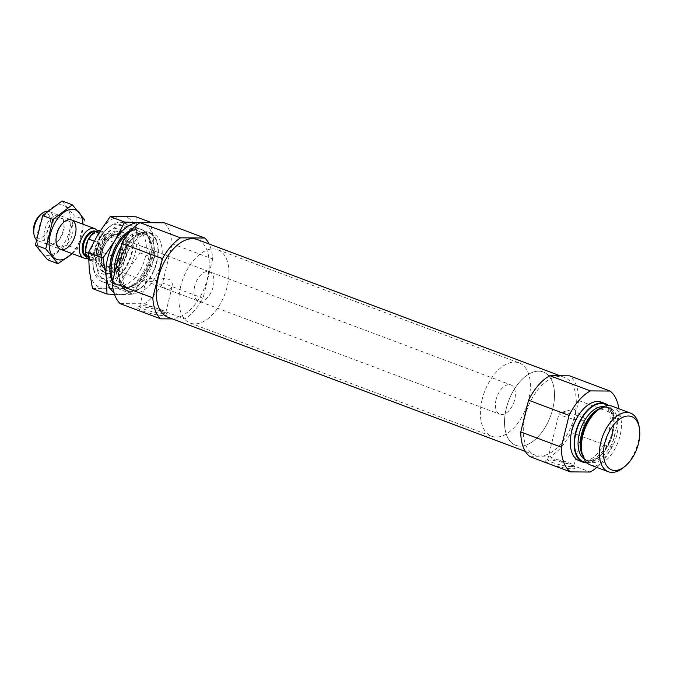 <?xml version="1.0" encoding="UTF-8"?>
<svg xmlns="http://www.w3.org/2000/svg" width="673" height="673" viewBox="0 0 673 673"><rect width="100%" height="100%" fill="white"/><g stroke="black" fill="none" stroke-linecap="round" stroke-linejoin="round"><path stroke-width="0.5" stroke-dasharray="3.37 2.52" d="M168.889 289.609L172.078 286.967C173.23 281.297 170.294 278.479 163.27 278.496C155.884 280.809 150.365 281.852 146.714 281.625L146.007 280.565C146.672 277.915 149.532 277.613 154.58 279.657C158.685 283.745 162.74 286.908 166.761 289.154L168.889 289.609M163.051 313.357A13.418 2.255 13.8 0 0 165.76 312.684A13.418 2.255 13.8 0 0 165.659 312.264A13.418 2.255 13.8 0 0 153.259 307.292A13.418 2.255 13.8 0 0 139.976 305.954A13.418 2.255 13.8 0 0 139.69 306.282A13.418 2.255 13.8 0 0 148.262 310.598A13.418 2.255 13.8 0 0 163.051 313.357M164.33 222.813A47.001 26.752 110.6 0 1 172.153 243.794L162.521 283.013A47.001 26.752 110.6 0 1 144.443 303.801L120.122 303.616M123.63 263.076A31.328 17.835 110.6 0 0 131.21 292.545A31.328 17.835 110.6 0 0 158.929 269.486A31.328 17.835 110.6 0 0 153.242 233.884A31.328 17.835 110.6 0 0 123.63 263.076M144.443 303.801L184.957 319.01A47.001 26.752 110.6 0 0 203.027 298.232L162.521 283.013M172.153 243.794L212.668 259.004A47.001 26.752 110.6 0 0 209.076 243.971M168.149 317.294A41.516 23.631 110.6 0 0 204.87 286.74A41.516 23.631 110.6 0 0 197.332 239.563M184.957 319.01L172.473 318.918M212.668 259.004L203.027 298.232M529.988 456.673L549.664 456.824A45.428 25.86 110.6 0 0 570.982 432.318L578.78 400.578A45.428 25.86 110.6 0 0 569.56 375.837M525.133 416.074A41.516 23.631 110.6 0 0 535.178 455.125A41.516 23.631 110.6 0 0 571.899 424.562A41.516 23.631 110.6 0 0 564.369 377.393A41.516 23.631 110.6 0 0 525.133 416.074M549.664 456.824L590.179 472.034M570.982 432.318L611.496 447.528A45.428 25.86 110.6 0 1 596.808 467.39M578.78 400.578L619.295 415.788A45.428 25.86 110.6 0 0 618.832 408.721M579.268 460.803A31.328 17.835 110.6 0 0 606.987 437.744A31.328 17.835 110.6 0 0 601.3 402.143M619.295 415.788L611.496 447.528M93.993 251.315A28.451 16.194 110.6 0 0 93.16 266.718A28.451 16.194 110.6 0 0 114.646 274.197A28.451 16.194 110.6 0 0 128.694 236.795A28.451 16.194 110.6 0 0 107.596 228.282A28.451 16.194 110.6 0 0 93.993 251.315M96.651 251.332A23.967 13.645 110.6 0 0 99.049 271.463A23.967 13.645 110.6 0 0 113.644 270.95A23.967 13.645 110.6 0 0 125.801 238.579A23.967 13.645 110.6 0 0 112.055 229.493A23.967 13.645 110.6 0 0 96.651 251.332M94.498 252.139A31.328 17.835 110.6 0 0 93.589 269.099A31.328 17.835 110.6 0 0 102.077 281.608A31.328 17.835 110.6 0 0 129.796 258.55A31.328 17.835 110.6 0 0 124.11 222.94A31.328 17.835 110.6 0 0 109.48 226.767A31.328 17.835 110.6 0 0 94.498 252.139M112.845 280.448A31.328 17.835 110.6 0 0 120.072 288.364A31.328 17.835 110.6 0 0 134.701 284.536A31.328 17.835 110.6 0 0 150.592 242.213A31.328 17.835 110.6 0 0 142.104 229.703A31.328 17.835 110.6 0 0 129.805 231.857M119.769 261.629A31.328 17.835 110.6 0 0 127.357 291.098A31.328 17.835 110.6 0 0 155.068 268.039A31.328 17.835 110.6 0 0 149.381 232.437A31.328 17.835 110.6 0 0 119.769 261.629M572.05 468.854A15.243 2.566 13.8 0 0 575.011 467.609A15.243 2.566 13.8 0 0 560.937 461.956A15.243 2.566 13.8 0 0 545.845 460.441A15.243 2.566 13.8 0 0 554.081 465.354A15.243 2.566 13.8 0 0 572.05 468.854M164.027 315.629A15.243 2.566 13.8 0 0 166.988 314.384A15.243 2.566 13.8 0 0 152.906 308.739A15.243 2.566 13.8 0 0 137.822 307.216A15.243 2.566 13.8 0 0 146.058 312.129A15.243 2.566 13.8 0 0 164.027 315.629M571.083 466.582A13.418 2.255 13.8 0 0 573.783 465.909A13.418 2.255 13.8 0 0 573.682 465.489A13.418 2.255 13.8 0 0 561.29 460.517A13.418 2.255 13.8 0 0 548.007 459.179A13.418 2.255 13.8 0 0 547.721 459.499A13.418 2.255 13.8 0 0 556.293 463.823A13.418 2.255 13.8 0 0 571.083 466.582M582.439 420.331A13.418 2.255 13.8 0 0 585.148 419.658A13.418 2.255 13.8 0 0 584.719 418.867A13.418 2.255 13.8 0 0 574.692 414.795A13.418 2.255 13.8 0 0 561.787 412.574A13.418 2.255 13.8 0 0 559.818 412.751A13.418 2.255 13.8 0 0 559.078 413.256A13.418 2.255 13.8 0 0 567.65 417.571A13.418 2.255 13.8 0 0 582.439 420.331M99.217 251.887A22.091 12.577 110.6 0 0 104.559 272.666A22.091 12.577 110.6 0 0 114.873 269.966A22.091 12.577 110.6 0 0 126.078 240.126A22.091 12.577 110.6 0 0 120.088 231.31A22.091 12.577 110.6 0 0 99.217 251.887M100.664 252.434A22.091 12.577 110.6 0 0 106.006 273.204A22.091 12.577 110.6 0 0 125.54 256.951A22.091 12.577 110.6 0 0 121.535 231.849A22.091 12.577 110.6 0 0 100.664 252.434M102.06 251.551A15.664 8.917 110.6 0 0 105.854 266.289A15.664 8.917 110.6 0 0 119.71 254.756A15.664 8.917 110.6 0 0 116.866 236.955A15.664 8.917 110.6 0 0 102.06 251.551M194.665 286.328A15.664 8.917 110.6 0 0 198.451 301.067A15.664 8.917 110.6 0 0 212.315 289.533A15.664 8.917 110.6 0 0 209.471 271.732A15.664 8.917 110.6 0 0 194.665 286.328M180.717 286.227A39.169 22.293 110.6 0 0 190.19 323.065A39.169 22.293 110.6 0 0 224.832 294.236A39.169 22.293 110.6 0 0 217.732 249.733A39.169 22.293 110.6 0 0 180.717 286.227M506.273 408.477A39.169 22.293 110.6 0 0 515.745 445.316A39.169 22.293 110.6 0 0 550.388 416.486A39.169 22.293 110.6 0 0 543.288 371.984A39.169 22.293 110.6 0 0 506.273 408.477A39.169 22.293 110.6 0 0 515.745 445.316A39.169 22.293 110.6 0 0 550.388 416.486A39.169 22.293 110.6 0 0 543.288 371.984A39.169 22.293 110.6 0 0 506.273 408.477M587.033 462.915A31.328 17.835 110.6 0 0 610.84 439.191A31.328 17.835 110.6 0 0 608.535 405.659M590.414 464.984A31.328 17.835 110.6 0 0 618.125 441.925A31.328 17.835 110.6 0 0 612.438 406.324M623.03 467.912A31.328 17.835 110.6 0 0 638.929 425.588M85.648 253.797A15.042 8.564 110.6 0 0 92.638 259.744A15.042 8.564 110.6 0 0 102.103 250.541L104.559 240.522A15.042 8.564 110.6 0 0 93.429 233.06M104.559 240.522L105.417 239.176A15.664 8.917 110.6 0 0 100.95 230.982A15.664 8.917 110.6 0 0 100.227 230.772M496.102 399.526A15.664 8.917 110.6 0 0 499.896 414.257A15.664 8.917 110.6 0 0 513.751 402.732A15.664 8.917 110.6 0 0 510.908 384.931A15.664 8.917 110.6 0 0 496.102 399.526M88.474 253.25L95.835 256.018L99.049 242.945L94.153 241.102M88.542 259.526A15.664 8.917 110.6 0 0 89.938 260.316A15.664 8.917 110.6 0 0 102.203 252.249L112.576 256.144L115.79 243.062C116.875 247.782 115.798 252.139 112.576 256.144M105.417 239.176L115.79 243.062M102.203 252.249L102.103 250.541M33.65 232.665A13.267 7.554 110.6 0 0 43.669 236.156A13.267 7.554 110.6 0 0 50.214 218.717A13.267 7.554 110.6 0 0 40.38 214.746M36.233 239.546A15.664 8.917 110.6 0 0 38.252 240.9A15.664 8.917 110.6 0 0 52.107 229.375A15.664 8.917 110.6 0 0 49.264 211.574A15.664 8.917 110.6 0 0 47.404 211.238M87.212 258.079A15.664 8.917 110.6 0 0 91.015 256.06A15.664 8.917 110.6 0 0 98.956 234.894A15.664 8.917 110.6 0 0 97.434 230.873M482.154 399.417A39.169 22.293 110.6 0 0 491.635 436.255A39.169 22.293 110.6 0 0 526.269 407.434A39.169 22.293 110.6 0 0 519.169 362.932A39.169 22.293 110.6 0 0 482.154 399.417M95.835 256.018L99.049 242.945M82.905 224.202A26.474 15.075 -69.4 0 1 71.893 253.536M72.289 253.687L77.336 249.103L84.562 219.667L74.274 215.797L67.039 245.241L47.615 259.845M62.076 200.966L74.274 215.797M77.336 249.103L67.039 245.241M57.651 215.074A15.664 8.917 -69.4 0 1 63.725 221.661A15.664 8.917 -69.4 0 1 55.775 242.827A15.664 8.917 -69.4 0 1 44.014 234.137A15.664 8.917 -69.4 0 1 57.651 215.074M60.191 204.727A26.474 15.075 -69.4 0 1 64.465 242.844A26.474 15.075 -69.4 0 1 37.242 242.642A26.474 15.075 -69.4 0 1 60.191 204.727M67.578 221.022A13.544 7.714 -69.4 0 1 69.151 221.308A13.544 7.714 -69.4 0 1 71.616 236.694A13.544 7.714 -69.4 0 1 59.628 246.671A13.544 7.714 -69.4 0 1 55.96 241.262A13.544 7.714 -69.4 0 1 62.833 222.956A13.544 7.714 -69.4 0 1 67.578 221.022M58.787 217.716A13.544 7.714 -69.4 0 1 60.36 218.002A13.544 7.714 -69.4 0 1 64.036 223.411A13.544 7.714 -69.4 0 1 57.163 241.708A13.544 7.714 -69.4 0 1 50.837 243.365A13.544 7.714 -69.4 0 1 47.926 229.291A13.544 7.714 -69.4 0 1 58.787 217.716M94.447 252.114A31.328 17.835 110.6 0 0 97.593 278.429A31.328 17.835 110.6 0 0 116.665 277.764A31.328 17.835 110.6 0 0 132.556 235.441A31.328 17.835 110.6 0 0 114.587 223.562A31.328 17.835 110.6 0 0 94.447 252.114M92.521 288.608L104.206 288.254A37.595 21.401 -69.4 0 1 89.299 270.109A37.595 21.401 -69.4 0 1 98.14 234.12A37.595 21.401 -69.4 0 1 121.889 216.26A37.595 21.401 -69.4 0 1 136.796 234.406A37.595 21.401 -69.4 0 1 127.954 270.403L140.018 252.905L136.796 234.406L135.971 216.815M118.288 288.801L104.206 288.254A37.595 21.401 110.6 0 0 127.954 270.403L118.288 288.801L132.774 294.236L121.09 294.589A37.595 21.401 -69.4 0 1 113.83 292.25M112.5 281.827A31.328 17.835 110.6 0 0 146.773 264.472A31.328 17.835 110.6 0 0 131.572 229.855M139.959 222.662A37.595 21.401 -69.4 0 1 153.68 240.749A37.595 21.401 -69.4 0 1 144.838 276.738L132.774 294.236M114.519 294.429L121.09 294.589A37.595 21.401 110.6 0 0 144.838 276.738L154.496 258.339L153.68 240.749L150.458 222.25M97.922 252.863A28.788 16.388 110.6 0 0 104.887 279.943A28.788 16.388 110.6 0 0 118.33 276.426A28.788 16.388 110.6 0 0 132.934 237.535A28.788 16.388 110.6 0 0 125.128 226.044A28.788 16.388 110.6 0 0 97.922 252.863M110.885 257.734A28.788 16.388 110.6 0 0 110.044 273.314A28.788 16.388 110.6 0 0 117.851 284.814A28.788 16.388 110.6 0 0 143.315 263.623A28.788 16.388 110.6 0 0 138.091 230.915A28.788 16.388 110.6 0 0 124.648 234.431A28.788 16.388 110.6 0 0 110.885 257.734M140.018 252.905L154.496 258.339M114.629 273.179A28.931 16.472 110.6 0 0 136.274 283.274A28.931 16.472 110.6 0 0 150.945 244.19A28.931 16.472 110.6 0 0 121.291 246.049M116.631 265.002A28.199 16.051 110.6 0 0 124.387 286.639A28.199 16.051 110.6 0 0 149.322 265.877A28.199 16.051 110.6 0 0 144.207 233.842A28.199 16.051 110.6 0 0 119.037 255.218M119.701 260.914A28.199 16.051 110.6 0 0 126.524 287.438A28.199 16.051 110.6 0 0 151.467 266.685A28.199 16.051 110.6 0 0 146.352 234.641A28.199 16.051 110.6 0 0 119.701 260.914M120.139 261.629A30.706 17.481 110.6 0 0 141.229 287.287A30.706 17.481 110.6 0 0 153.738 236.374A30.706 17.481 110.6 0 0 120.139 261.629M101.976 252.442A19.862 11.306 110.6 0 0 115.621 269.04A19.862 11.306 110.6 0 0 123.714 236.105A19.862 11.306 110.6 0 0 101.976 252.442M102.01 252.325A19.273 10.97 110.6 0 0 104.307 268.897A19.273 10.97 110.6 0 0 123.723 256.27A19.273 10.97 110.6 0 0 117.422 233.977A19.273 10.97 110.6 0 0 102.01 252.325M100.622 251.601A18.364 10.448 110.6 0 0 102.809 267.391A18.364 10.448 110.6 0 0 121.3 255.361A18.364 10.448 110.6 0 0 115.302 234.12A18.364 10.448 110.6 0 0 100.622 251.601M100.639 251.542A18.07 10.288 110.6 0 0 113.039 266.643A18.07 10.288 110.6 0 0 120.4 236.686A18.07 10.288 110.6 0 0 100.639 251.542M586.402 462.301A30.706 17.481 110.6 0 0 610.512 439.065A30.706 17.481 110.6 0 0 607.652 405.71M584.004 458.885A28.199 16.051 110.6 0 0 586.158 460.046A28.199 16.051 110.6 0 0 611.101 439.284A28.199 16.051 110.6 0 0 605.986 407.249A28.199 16.051 110.6 0 0 603.605 406.694M582.683 455.629A28.199 16.051 110.6 0 0 588.303 460.845A28.199 16.051 110.6 0 0 613.246 440.092A28.199 16.051 110.6 0 0 608.131 408.048A28.199 16.051 110.6 0 0 600.459 408.275M581.565 450.498A28.931 16.472 110.6 0 0 603.412 458.103A28.931 16.472 110.6 0 0 617.705 420.061A28.931 16.472 110.6 0 0 596.244 411.413C603.193 407.434 607.155 406.315 608.131 408.048L605.986 407.249C608.804 408.233 610.899 411.001 612.27 415.544C614.222 427.178 611.95 438.064 605.464 448.193L596.32 457.951L592.156 460.004L586.158 460.046L588.303 460.845C586.427 461.518 584.181 458.061 581.565 450.498M104.037 242.667A14.411 8.202 110.6 0 0 98.351 231.672A14.411 8.202 110.6 0 0 87.297 242.541M85.597 249.456A13.157 7.496 110.6 0 0 89.374 257.423A13.157 7.496 110.6 0 0 101.009 247.74A13.157 7.496 110.6 0 0 98.62 232.782A13.157 7.496 110.6 0 0 87.759 240.64M85.892 248.261A14.411 8.202 110.6 0 0 91.57 259.265A14.411 8.202 110.6 0 0 102.624 248.387M86.464 256.707A13.527 7.697 110.6 0 0 92.411 254.932A13.527 7.697 110.6 0 0 99.276 236.66A13.527 7.697 110.6 0 0 95.961 231.411M86.262 256.194A13.157 7.496 110.6 0 0 86.91 256.497A13.157 7.496 110.6 0 0 98.544 246.814A13.157 7.496 110.6 0 0 96.163 231.857A13.157 7.496 110.6 0 0 95.473 231.663M165.76 312.684L172.069 286.967M139.69 306.282L146.007 280.565M525.344 451.432L535.178 455.125M560.037 375.77L564.369 377.393M93.16 266.718L93.589 269.099M107.596 228.282L109.48 226.767M102.077 281.608L120.072 288.364M124.11 222.94L142.104 229.703M134.701 284.536L136.274 283.274C129.283 287.253 125.321 288.372 124.387 286.639L126.524 287.438L122.04 283.459L120.257 279.177C118.919 274.163 119.054 268.266 120.652 261.503C124.345 244.265 139.311 230.738 146.352 234.641L144.207 233.842C146.058 233.144 148.304 236.593 150.945 244.19L150.592 242.213M127.357 291.098L131.21 292.545M149.381 232.437L153.242 233.884M139.976 305.954L137.822 307.216M165.659 312.264L166.988 314.384M548.007 459.179L545.845 460.441M573.682 465.489L575.011 467.609M573.783 465.909L585.148 419.658M547.721 459.499L559.078 413.256M584.719 418.867L573.934 409.041L559.818 412.751M126.078 240.126L125.801 238.579M114.873 269.966L113.644 270.95M104.559 272.666L106.006 273.204M120.088 231.31L121.535 231.849M102.103 252.409C104.584 240.774 114.62 232.866 117.422 233.977L115.302 234.12C108.58 235.483 103.676 241.287 100.571 251.559C98.998 258.668 99.747 263.942 102.809 267.391L104.307 268.897L101.951 264.649C100.95 261.166 101 257.086 102.103 252.409M105.854 266.289L146.706 281.634M166.761 289.163L198.451 301.067M116.866 236.955L209.471 271.732M190.19 323.065L491.635 436.255M217.732 249.733L519.169 362.932M91.015 256.06L92.411 254.932C89.088 256.792 87.254 257.313 86.91 256.497L89.374 257.423L87.372 255.69C87.179 255.479 85.168 252.93 86.657 245.342C88.979 237.275 93.051 234.111 94.111 233.64L98.62 232.782L96.163 231.857C96.954 231.47 97.997 233.068 99.276 236.66L98.956 234.894M89.938 260.316L499.896 414.257M100.95 230.982L510.908 384.931M38.252 240.9L60.52 249.262M49.264 211.574L71.531 219.936M55.96 241.262L56.271 243.012M62.833 222.956L64.213 221.846M69.151 221.308L60.36 218.002M59.628 246.671L50.837 243.365M64.036 223.411L63.725 221.661M57.163 241.708L55.775 242.827M132.934 237.535L132.556 235.441M118.33 276.426L116.665 277.764M104.887 279.943L117.851 284.814M125.128 226.044L138.091 230.915M110.044 273.314L110.422 275.417M124.648 234.431L126.314 233.094"/><path stroke-width="1.01" d="M112.307 282.635A47.001 26.752 110.6 0 0 120.122 303.616L160.637 318.834A47.001 26.752 110.6 0 1 152.813 297.853L162.454 258.625L121.939 243.416L112.307 282.635L152.813 297.853M209.076 243.971A47.001 26.752 110.6 0 0 204.844 238.032L164.33 222.813L140.009 222.628A47.001 26.752 110.6 0 0 121.939 243.416M140.009 222.628L180.524 237.847A47.001 26.752 110.6 0 0 162.454 258.625M560.037 375.77L197.332 239.563A41.516 23.631 110.6 0 0 158.096 278.243A41.516 23.631 110.6 0 0 168.149 317.294L525.344 451.432M172.473 318.918L160.637 318.834M180.524 237.847L204.844 238.032M520.767 431.94A45.428 25.86 110.6 0 0 529.988 456.673L570.502 471.891A45.428 25.86 110.6 0 1 561.282 447.15L569.08 415.409L528.566 400.199L520.767 431.94L561.282 447.15M618.832 408.721A45.428 25.86 110.6 0 0 610.075 391.055L569.56 375.837L549.875 375.694A45.428 25.86 110.6 0 0 528.566 400.199M570.502 471.891L590.179 472.034A45.428 25.86 110.6 0 0 596.808 467.39M549.875 375.694L590.389 390.904A45.428 25.86 110.6 0 0 569.08 415.409M608.535 405.659A31.328 17.835 110.6 0 0 605.162 403.59L601.3 402.143A31.328 17.835 110.6 0 0 571.688 431.334A31.328 17.835 110.6 0 0 579.268 460.803L583.129 462.25A31.328 17.835 110.6 0 0 587.033 462.915M590.389 390.904L610.075 391.055M129.805 231.857A31.328 17.835 110.6 0 0 112.492 258.895A31.328 17.835 110.6 0 0 112.845 280.448M605.162 403.59A31.328 17.835 110.6 0 0 575.55 432.781A31.328 17.835 110.6 0 0 583.129 462.25M639.35 427.969L638.929 425.588A31.328 17.835 110.6 0 0 630.433 413.079L612.438 406.324A31.328 17.835 110.6 0 0 597.809 410.151A31.328 17.835 110.6 0 0 582.826 435.515A31.328 17.835 110.6 0 0 581.918 452.475A31.328 17.835 110.6 0 0 590.414 464.984L608.4 471.739A31.328 17.835 110.6 0 0 623.03 467.912L624.914 466.397A28.451 16.194 110.6 0 0 639.35 427.969A28.451 16.194 110.6 0 0 623.038 417.184A28.451 16.194 110.6 0 0 604.749 443.12A28.451 16.194 110.6 0 0 607.601 467.003A28.451 16.194 110.6 0 0 624.914 466.397M630.433 413.079A31.328 17.835 110.6 0 0 600.821 442.27A31.328 17.835 110.6 0 0 608.4 471.739M93.429 233.06A15.042 8.564 110.6 0 0 93.227 233.22A15.042 8.564 110.6 0 0 87.827 240.396L85.362 250.415A15.042 8.564 110.6 0 0 85.597 253.536A15.042 8.564 110.6 0 0 85.648 253.797M100.227 230.772A15.664 8.917 110.6 0 0 93.64 232.892A15.664 8.917 110.6 0 0 88.685 239.05L87.827 240.396M85.362 250.415L85.471 252.123L88.474 253.25M85.471 252.123A15.664 8.917 110.6 0 0 85.69 254.058A15.664 8.917 110.6 0 0 88.542 259.526M88.685 239.05L94.153 241.102M47.404 211.238A15.664 8.917 110.6 0 0 41.953 213.484L40.38 214.746A13.267 7.554 110.6 0 0 34.037 225.48A13.267 7.554 110.6 0 0 33.65 232.665L34.003 234.65A15.664 8.917 110.6 0 0 36.233 239.546M41.953 213.484A15.664 8.917 110.6 0 0 34.458 226.17A15.664 8.917 110.6 0 0 34.003 234.65M97.434 230.873A15.664 8.917 110.6 0 0 94.716 228.635A15.664 8.917 110.6 0 0 79.91 243.231A15.664 8.917 110.6 0 0 83.696 257.969A15.664 8.917 110.6 0 0 87.212 258.079M71.893 253.536A26.474 15.075 -69.4 0 1 49.121 243.559A26.474 15.075 -69.4 0 1 72.247 209.253A26.474 15.075 -69.4 0 1 82.905 224.202M69.706 219.6A15.664 8.917 -69.4 0 1 72.533 241.657A15.664 8.917 -69.4 0 1 56.271 243.012A15.664 8.917 -69.4 0 1 64.213 221.846A15.664 8.917 -69.4 0 1 69.706 219.6M84.562 219.667L72.373 204.828L52.948 219.432L45.722 248.867L57.912 263.707L72.289 253.687M52.948 219.432L42.651 215.562L62.076 200.966L72.373 204.828M45.722 248.867L35.425 245.006L42.651 215.562M57.912 263.707L47.615 259.845L35.425 245.006M131.572 229.855A31.328 17.835 110.6 0 0 126.314 233.094A31.328 17.835 110.6 0 0 111.331 258.457A31.328 17.835 110.6 0 0 110.422 275.417A31.328 17.835 110.6 0 0 112.5 281.827M113.83 292.25A37.595 21.401 -69.4 0 1 106.183 276.452A37.595 21.401 -69.4 0 1 115.024 240.454A37.595 21.401 -69.4 0 1 138.773 222.603A37.595 21.401 -69.4 0 1 139.959 222.662M114.519 294.429L107.007 294.042L106.183 276.452L102.961 257.952L115.024 240.454L124.682 222.056L138.773 222.603L150.458 222.25L135.971 216.815L121.889 216.26L110.204 216.622L98.14 234.12L88.474 252.518L89.299 270.109L92.521 288.608L107.007 294.042M110.204 216.622L124.682 222.056M88.474 252.518L102.961 257.952M121.291 246.049A28.931 16.472 110.6 0 0 115.756 259.593A28.931 16.472 110.6 0 0 114.629 273.179M119.037 255.218A28.199 16.051 110.6 0 0 117.556 260.115A28.199 16.051 110.6 0 0 116.631 265.002M607.652 405.71A30.706 17.481 110.6 0 0 575.92 432.781A30.706 17.481 110.6 0 0 586.402 462.301M603.605 406.694A28.199 16.051 110.6 0 0 579.335 433.521A28.199 16.051 110.6 0 0 584.004 458.885M600.459 408.275A28.199 16.051 110.6 0 0 581.48 434.321A28.199 16.051 110.6 0 0 582.683 455.629M597.809 410.151L596.244 411.413A28.931 16.472 110.6 0 0 582.406 434.834A28.931 16.472 110.6 0 0 581.565 450.498L581.918 452.475M87.759 240.64A13.157 7.496 110.6 0 0 86.186 245.048A13.157 7.496 110.6 0 0 85.597 249.456M95.961 231.411A13.527 7.697 110.6 0 0 82.821 243.862A13.527 7.697 110.6 0 0 86.464 256.707M95.473 231.663A13.157 7.496 110.6 0 0 83.721 244.122A13.157 7.496 110.6 0 0 86.262 256.194M85.597 253.536L85.69 254.058M60.52 249.262L83.696 257.969M71.531 219.936L94.716 228.635"/></g></svg>
